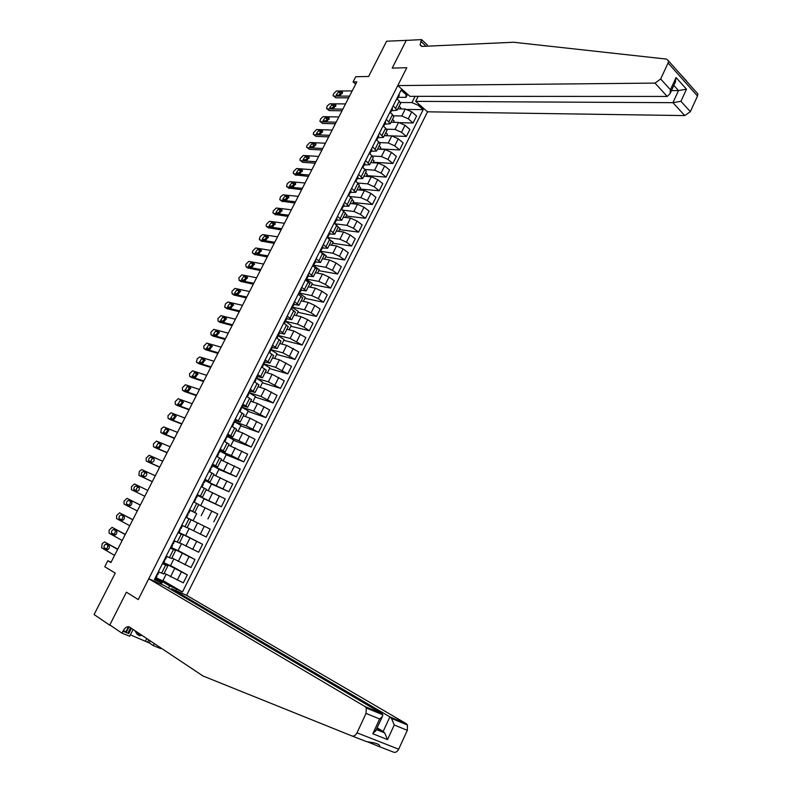 <?xml version="1.0" encoding="UTF-8"?>
<svg xmlns="http://www.w3.org/2000/svg" width="792" height="792" viewBox="0 0 792 792"><rect width="100%" height="100%" fill="white"/><g stroke="black" fill="none" stroke-linecap="round" stroke-linejoin="round"><path stroke-width="1.19" d="M171.112 589.565L171.537 588.723L186.605 595.337L427.512 111.82L684.763 115.582L672.933 102.673L678.506 90.565L673.863 85.417M406.593 40.372L386.605 41.204L368.607 76.478L355.727 76.725L353.074 81.913L355.657 84.13M133.115 629.452L129.7 636.233L121.948 633.154L109.821 624.908L126.413 592.188L109.692 625.165L110.9 625.65M123.265 630.59L125.987 631.679M109.692 625.165L94.099 614.552L115.236 573.111L104.762 566.735L107.831 560.726L110.9 562.558L356.816 81.863L353.074 81.913M406.375 40.174L392.218 68.092L406.791 67.716L138.244 599.574L148.757 578.734L365.062 706.583L382.001 713.602L381.655 714.344M168.538 588.05L169.617 585.892L182.497 591.941L423.205 109.642L407.553 109.444M176.398 589.268L175.745 590.565M159.994 583.664L160.657 582.348L162.063 582.566L154.984 578.417M407.563 94.218L405.999 97.347L406.019 94.496L401.089 90.149L154.39 579.596L160.657 582.348M406.019 94.496L406.583 93.357M418.968 104.287L418.404 105.415L423.205 109.642M126.413 592.188L138.244 599.574L126.413 592.188M111.098 562.152L107.831 560.726M162.063 582.566L161.241 584.209M405.999 97.347L398.297 97.337M393.198 105.791L397.129 110.197L391.545 110.741M386.338 119.404L390.308 123.74L384.754 124.205M379.457 133.066L383.467 137.353L377.942 137.729M372.537 146.787L376.586 151.015L371.102 151.302M365.587 160.568L369.686 164.736L364.231 164.934M358.618 174.408L362.756 178.517L357.331 178.626M351.608 188.308L355.786 192.357L350.411 192.377M344.579 202.267L348.797 206.257L343.451 206.177M337.511 216.285L341.778 220.216L336.461 220.047M330.413 230.363L334.719 234.234L329.442 233.977M323.284 244.5L327.64 248.302L322.403 247.955M316.127 258.707L320.532 262.449L315.325 262.003M308.939 272.963L313.385 276.646L308.217 276.101M301.722 287.288L306.207 290.902L301.079 290.268M294.466 301.673L299.01 305.227L293.911 304.494M287.189 316.127L291.773 319.612L286.714 318.78M279.873 330.63L284.506 334.056L279.477 333.125M272.527 345.213L277.2 348.559L272.22 347.54M265.152 359.845L269.874 363.132L264.924 362.003M257.737 374.547L262.508 377.774L257.598 376.547M250.292 389.317L255.113 392.476L250.242 391.139M242.817 404.148L247.688 407.237L242.857 405.801M235.303 419.047L240.224 422.067L235.432 420.522M227.759 434.016L232.729 436.966L227.69 435.204M220.186 449.044L225.205 451.925L219.77 449.886M212.573 464.142L217.642 466.953L212.256 464.785M204.93 479.308L210.048 482.041L204.702 479.764M197.257 494.545L202.425 497.208L197.129 494.802M189.545 509.85L194.763 512.434L189.506 509.909M185.823 517.216L191.07 519.77L185.843 517.186M178.061 532.62L183.358 535.095L178.18 532.392M170.26 548.094L175.616 550.499L170.478 547.658M162.429 563.637L167.835 565.963L162.746 563.003M156.093 577.982L169.617 585.892M164.191 573.19L183.318 582.872L187.318 574.873L170.567 565.498M163.766 562.756L187.318 574.873M171.874 557.924L191.001 567.508L194.971 559.548L178.111 550.489M170.646 547.331L194.971 559.548M179.527 542.718L198.634 552.222L202.594 544.292L185.625 535.55M189.13 528.581L185.585 535.63L178.299 532.155L202.594 544.292M187.14 527.581L206.247 536.996L210.187 529.106L185.863 517.156L210.187 529.106M189.476 509.969L196.683 513.562M198.653 504.692L217.741 513.978L213.82 521.839M200.663 505.642L204.158 498.693L196.99 495.069L221.354 506.741L204.108 498.782M206.187 489.723L225.265 498.92L221.354 506.741M205.197 480.536L228.868 491.713L211.513 484.06M213.682 474.814L232.759 483.932L228.868 491.713M212.652 465.745L236.343 476.754L218.879 469.408M221.156 459.974L240.214 469.003L236.343 476.754M220.077 451.014L231.373 455.539L243.778 461.865L226.215 454.816M228.581 445.203L247.639 454.143L243.778 461.865M227.462 436.352L238.828 440.669L251.193 447.034L233.511 440.283M235.986 430.492L242.698 432.967L255.024 439.352L251.193 447.034M234.818 421.75L246.262 425.878L258.568 432.274L240.788 425.819M243.352 415.84L250.104 418.206L262.39 424.621L258.568 432.274M242.144 407.207L253.648 411.147L265.904 417.572L248.035 411.414M250.698 401.257L257.489 403.514L269.716 409.949L265.904 417.572M249.44 392.733L261.013 396.475L273.22 402.94L255.242 397.069M258.004 386.734L264.825 388.872L277.012 395.347L273.22 402.94M256.707 378.319L268.339 381.873L280.507 388.367L262.419 382.793M265.27 372.27L272.141 374.309L284.278 380.813L280.507 388.367M263.934 363.964L275.646 367.33L287.753 373.854L269.567 368.567M272.517 357.875L279.428 359.796L291.505 366.33L287.753 373.854M271.092 349.658L282.912 352.856L294.97 359.41L276.695 354.4M279.734 343.54L286.674 345.352L298.713 351.915L294.97 359.41M278.21 335.422L290.139 338.441L302.158 345.025L283.783 340.303M286.912 329.264L293.891 330.967L305.88 337.57L302.158 345.025M289.07 329.789L291.248 325.443L285.298 321.275L297.346 324.086L303.93 327.155L309.316 330.7L290.842 326.264M294.06 315.048L301.079 316.651L307.662 319.711L313.018 323.275L309.316 330.7M292.387 307.128L304.524 309.791L311.098 312.85L316.444 316.434L297.871 312.276M301.188 300.891L308.237 302.386L314.81 305.435L320.136 309.048L316.444 316.434M299.643 293.119L311.662 295.565L318.236 298.604L323.532 302.237L304.87 298.346M308.276 286.803L315.365 288.189L321.928 291.218L327.215 294.872L323.532 302.237M306.692 279.121L318.78 281.398L325.334 284.417L330.601 288.09L311.84 284.486M315.335 272.765L322.463 274.052L329.017 277.061L334.264 280.764L330.601 288.09M313.711 265.191L325.858 267.29L332.402 270.29L337.63 274.012L318.79 270.676M322.364 258.796L329.531 259.974L336.075 262.974L341.283 266.716L337.63 274.012M320.701 251.321L332.907 253.232L339.451 256.232L344.639 259.994L325.7 256.925M329.363 244.876L336.56 245.956L343.094 248.935L348.272 252.727L344.639 259.994M327.67 237.501L339.926 239.243L346.46 242.223L351.618 246.035L332.581 243.233M336.333 231.026L343.57 231.997L350.094 234.967L355.232 238.798L351.618 246.035M335.155 223.819L346.926 225.314L353.44 228.274L358.558 232.125L339.441 229.591M343.282 217.226L350.549 218.097L357.063 221.047L362.162 224.918L358.558 232.125M342.768 210.187L353.885 211.444L360.4 214.394L365.478 218.285L346.262 216.008M350.193 203.485L357.489 204.257L364.003 207.197L369.062 211.108L365.478 218.285M350.292 196.594L360.815 197.634L367.32 200.564L372.369 204.504L353.064 202.485M357.073 189.803L364.409 190.476L370.903 193.397L375.933 197.356L372.369 204.504M357.746 183.031L367.726 183.883L374.21 186.793L379.219 190.773L359.835 189.011M363.934 176.18L371.3 176.755L377.784 179.655L382.774 183.655L379.219 190.773M365.112 169.508L374.596 170.181L381.081 173.082L386.05 177.101L366.577 175.596M370.755 162.607L378.16 163.083L384.635 165.974L389.595 170.013L386.05 177.101M372.379 156.024L381.437 156.539L387.912 159.43L392.852 163.489L373.299 162.241M377.556 149.094L384.991 149.47L391.456 152.351L396.376 156.43L392.852 163.489M379.556 142.57L388.258 142.966L394.723 145.837L399.623 149.935L379.982 148.936M384.328 135.64L391.793 135.917L398.247 138.788L403.138 142.906L399.623 149.935M386.635 129.175L395.05 129.433L401.504 132.294L406.375 136.432L386.644 135.689M391.06 122.235L398.564 122.423L405.019 125.275L409.87 129.433L406.375 136.432M393.644 115.81L401.811 115.969L408.256 118.81L413.087 122.988L400.019 122.661M397.782 108.89L405.306 108.989L411.751 111.82L416.572 116.018L413.087 122.988M400.564 102.505L411.949 102.574L415.077 96.327M158.341 571.745L163.786 573.992M182.497 591.941L162.994 580.566M166.142 574.309L162.855 580.843L156.143 577.883M166.191 556.162L171.567 558.528L175.616 550.499M173.834 559.003L170.468 565.706L163.795 562.686M181.497 543.758L178.042 550.628L171.428 547.559M174.012 540.659L179.339 543.074M181.794 525.215L187.06 527.729L191.07 519.77M193.1 520.681L196.693 513.533L189.476 509.979M193.555 501.88L198.752 504.504L194.763 512.434M208.207 490.634L211.583 483.912L205.168 480.586M201.247 486.615L206.385 489.327M215.721 475.695L218.988 469.191L212.612 465.815M208.91 471.418L213.998 474.19L210.048 482.041M223.195 460.815L226.354 454.539L220.028 451.113M216.543 456.281L221.562 459.162M230.64 446.005L233.69 439.946L227.403 436.471M224.136 441.223L229.096 444.183M238.055 431.254L240.986 425.423L234.749 421.888M231.69 426.225L236.6 429.264M245.441 416.572L248.262 410.959L242.065 407.375M239.214 411.296L244.075 414.414M252.787 401.95L255.499 396.554L249.351 392.911M246.708 396.426L251.51 399.623M260.103 387.397L262.716 382.209L256.014 377.962M254.163 381.635L258.915 384.902M267.389 372.903L269.894 367.924L263.786 364.162M261.598 366.894L266.29 370.25M274.646 358.469L277.042 353.707L270.933 349.866M268.993 352.232L273.636 355.657M281.873 344.094L284.16 339.55L278.061 335.63M276.349 337.62L280.942 341.124M283.685 323.077L288.229 326.66M296.228 315.543L298.307 311.404L292.406 307.464M290.981 308.603L295.475 312.256M303.356 301.356L305.336 297.426L299.475 293.436M298.247 294.188L302.683 297.911M310.464 287.229L312.335 283.496L306.524 279.467M305.474 279.833L309.87 283.625M317.533 273.161L319.305 269.636L313.533 265.558M312.682 265.538L317.028 269.409M324.572 259.162L326.255 255.826L320.512 251.698M319.859 251.311L324.146 255.252M331.591 245.213L333.165 242.075L331.274 240.699M326.997 237.145L331.244 241.154M338.57 231.323L340.045 228.383L338.313 227.096M334.105 223.037L338.303 227.116M345.52 217.493L346.896 214.751L345.183 213.444M341.184 208.989L345.332 213.137M352.44 203.722L353.727 201.168L352.014 199.851M348.233 195L352.341 199.218M359.34 190.011L360.528 187.645L358.825 186.318M355.262 181.071L357.944 183.19L359.311 185.358M366.201 176.349L367.3 174.181L365.607 172.834M362.251 167.211L364.914 169.34L366.25 171.557M373.042 162.756L374.042 160.766L372.369 159.41M369.211 153.4L371.854 155.559L373.161 157.816M379.843 149.213L380.754 147.411L379.091 146.045M376.141 139.649L378.764 141.827L380.051 144.134M386.625 135.729L387.437 134.115L385.793 132.729M383.041 125.958L385.654 128.155L386.902 130.502M393.377 122.295L394.099 120.869L392.456 119.463M389.912 112.316L392.505 114.543L393.733 116.939M418.404 105.415L411.949 102.574M400.099 108.92L400.732 107.672L399.099 106.257M396.752 98.743L399.326 100.99L400.534 103.425M127.314 626.799L128.264 627.175M155.014 578.348L155.796 578.586L156.994 576.229L156.499 575.408M114.563 555.4L101.594 547.777L102.208 543.579L104.603 541.926L117.612 549.44M158.153 572.121L158.935 572.012M117.741 549.183L104.603 541.926M104.267 547.975L104.049 547.757C103.851 545.678 104.574 544.5 106.197 544.223L109.296 546.104C109.484 548.193 108.771 549.381 107.138 549.658L104.267 547.975L106.781 549.094L108.098 545.322M156.212 575.972L156.974 576.239L155.796 578.586M158.925 572.378L157.747 574.735L157.004 574.507M107.771 549.678L106.781 549.094M367.834 741.965L379.695 746.767C380.348 744.767 377.319 743.262 370.616 742.272L366.448 741.599L351.915 735.936L203 675.992L129.462 627.026C127.255 626.076 125.077 627.472 122.918 631.224L121.948 633.154M148.757 578.734L164.271 585.536L382.001 713.602L382.863 714.839L366.28 707.979L365.062 706.583M186.605 595.337L406.227 723.65L407.474 725.027L407.316 730.333L394.258 724.977L387.536 739.599L372.814 733.748L379.635 718.978L366.033 713.394L357.014 732.818L398.683 749.212C397.327 751.756 395.653 752.756 393.654 752.212L379.695 746.767M407.316 730.333L398.683 749.212M150.213 640.847L149.193 642.886L147.54 642.223L148.728 639.857M130.393 634.847L147.54 642.223M161.024 648.044L160.746 648.589L153.292 645.628L154.311 643.569M149.193 642.886L153.292 645.628M171.537 588.723L389.892 716.879L406.227 723.65M131.413 628.323L128.769 633.57L122.918 631.224M351.915 735.936C353.905 736.481 355.608 735.431 357.014 732.818M366.033 713.394L366.28 707.979M126.156 632.521L129.037 626.809M130.581 627.769L127.849 633.194M145.56 640.896L146.738 638.53M128.512 626.68L125.661 632.323M377.131 727.818L383.17 731.471L389.892 716.879L391.486 718.413L394.258 724.977M387.536 739.599L384.694 732.937L383.17 731.471L376.655 728.848M372.814 733.748L376.022 730.224M379.635 718.978L382.328 716.562L382.863 714.839M677.229 70.726L686.595 80.972M418.176 96.327L415.651 101.356L672.933 102.673L680.932 101.317L690.347 111.662L697.495 96.03L668.092 63.014L668.507 60.905L666.616 59.103L513.632 42.253L422.205 46.401L420.057 44.926L421.591 39.6L406.266 40.392L392.218 68.092L406.791 67.716L397.772 85.576L409.949 96.327L667.22 96.446L654.994 83.101L660.667 79.002L668.092 63.014M415.651 101.356L427.512 111.82M421.591 39.6L427.383 45.005L426.779 46.193M397.772 85.576L654.994 83.101M696.307 92.179L697.881 93.951L697.495 96.03M690.347 111.662L684.763 115.582M424.72 46.282L425.155 45.292L420.77 41.214M671.467 90.595L678.506 90.565L686.496 89.209L680.932 101.317M660.667 79.002L670.428 89.753L670.032 93.704L667.22 96.446M670.428 89.753L676.071 77.547L675.051 82.843M162.845 562.805L163.617 563.072L164.785 560.726L164.251 560.023M122.176 540.52L109.108 533.164L109.108 530.165L112.098 527.333L125.205 534.58M165.974 556.608L166.736 556.885L166.171 556.222M125.304 534.402L112.098 527.333M111.791 533.323L111.563 533.095C111.385 531.036 112.098 529.868 113.721 529.581L116.85 531.422C117.028 533.481 116.305 534.659 114.682 534.937L111.791 533.323L114.296 534.461L115.691 530.68M164.043 560.439L164.805 560.716L163.617 563.072M165.538 559.241L166.716 556.895L165.548 559.231L164.835 558.984M115.226 534.986L114.296 534.461M129.749 525.7L116.582 518.611L116.582 515.642L119.572 512.8L132.779 519.79M173.755 541.164L174.507 541.471L173.884 540.916M132.838 519.681L119.572 512.8M171.834 544.985L172.567 545.292L171.973 544.708M119.295 518.73L119.047 518.493C118.879 516.453 119.592 515.295 121.206 514.998L124.374 516.79C124.542 518.839 123.819 519.997 122.206 520.285L119.295 518.73L121.77 519.889L123.275 516.097M171.389 547.628L172.577 545.282L171.399 547.628M173.309 543.807L174.488 541.471L173.329 543.807L172.626 543.53M122.631 520.354L121.77 519.889M178.408 531.927L179.15 532.254L180.309 529.917L179.655 529.452M137.303 510.949L124.037 504.118L124.017 501.178L127.007 498.336L140.313 505.068M181.507 525.789L182.239 526.116L181.556 525.68M140.333 505.019L127.007 498.336M126.76 504.197L126.502 503.95C126.334 501.94 127.057 500.782 128.66 500.485L131.858 502.227C132.026 504.247 131.294 505.405 129.69 505.702L126.76 504.197L129.215 505.375L130.868 501.603M179.635 529.61L180.328 529.917L179.15 532.254M182.239 526.116L181.071 528.452L180.378 528.135M129.987 505.771L129.215 505.375M186.14 516.592L186.863 516.938L188.021 514.612L186.863 516.938M144.817 496.257L131.452 489.684L131.422 486.783L134.412 483.922L147.807 490.406M189.219 510.474L189.941 510.84L188.773 513.157L188.1 512.82M134.185 489.723L133.917 489.466C133.769 487.486 134.492 486.337 136.085 486.031L139.323 487.733C139.471 489.723 138.749 490.872 137.145 491.179L136.363 490.664C136.214 488.684 136.927 487.535 138.531 487.228L139.154 487.535M188.041 512.82L188.773 513.157M187.357 514.285L188.021 514.612M137.194 491.198L136.63 490.921M141.907 635.313L139.6 635.827L136.966 634.065L134.967 630.689M139.6 635.827L137.6 632.442M193.832 501.326L194.545 501.702L193.773 501.455M152.302 481.635L138.847 475.309L139.382 471.299L141.788 469.577L155.281 475.804M138.847 475.309L152.262 481.694M196.901 495.238L197.604 495.624L196.446 497.93L195.782 497.574M141.59 475.319L141.313 475.052C141.164 473.081 141.887 471.953 143.481 471.636L146.748 473.289C146.886 475.269 146.164 476.408 144.56 476.705L141.59 475.319M195.664 497.713L196.446 497.93M195.05 499.029L195.703 499.396L194.545 501.702L195.703 499.386M143.797 476.348L143.738 476.259C143.59 474.299 144.312 473.171 145.906 472.854L146.708 473.23M201.495 486.13L202.188 486.526L201.366 486.387M159.746 467.072L146.203 460.993L146.134 458.162L149.134 455.291L162.716 461.261M148.55 462.201L159.687 467.201M204.554 480.061L205.237 480.477L204.079 482.773L203.395 482.368M148.955 460.964L148.668 460.687C148.54 458.746 149.262 457.618 150.836 457.301L154.143 458.915C154.272 460.865 153.539 461.993 151.955 462.3L148.955 460.964M203.237 482.665L204.079 482.773L205.237 480.467M202.702 483.843L203.346 484.229L202.188 486.526L203.346 484.219M151.074 461.914C150.955 459.974 151.678 458.845 153.252 458.548L150.836 457.301M209.128 470.993L209.801 471.428L208.92 471.398M167.161 452.569L153.529 446.747L153.45 443.946L156.45 441.065L170.122 446.787M155.826 447.945L167.072 452.757M212.167 464.963L212.84 465.399L211.682 467.686L211.009 467.26M156.301 446.678L158.172 443.035L161.499 444.589L159.311 447.965L156.301 446.678M210.791 467.686L211.682 467.686L212.83 465.379M210.325 468.725L210.959 469.131L209.801 471.418M158.35 447.549L160.568 444.292L158.172 443.035M216.721 455.935L217.117 456.598M174.557 438.134L160.816 432.551L161.311 428.66L163.726 426.898L177.497 432.373M163.073 433.759L174.418 438.382M219.75 449.925L220.404 450.391L219.255 452.658L218.592 452.212M163.607 432.452L165.469 428.818L168.835 430.333L166.647 433.679L163.607 432.452M218.305 452.776L219.255 452.668M217.909 453.668L218.533 454.103L217.384 456.38M165.607 433.264L167.855 430.096L168.904 430.521M224.275 440.936L224.76 441.57M181.912 423.76L168.082 418.423L167.983 415.681L170.983 412.79L184.843 418.018M170.29 419.621L181.744 424.076M227.294 434.957L227.938 435.422L226.799 437.699L226.185 437.253M170.884 418.285L172.745 414.662L176.141 416.137L173.943 419.453L170.884 418.285M225.789 437.936L226.789 437.709L227.938 435.422M225.463 438.689L226.066 439.144L224.928 441.401L226.066 439.115M172.834 419.037L175.101 415.958L176.22 416.384M231.809 425.997L232.353 426.601M189.229 409.434L175.319 404.346L175.21 401.643L178.2 398.732L192.149 403.732M177.467 405.544L189.04 409.82M234.808 420.047L235.432 420.562L234.293 422.809L233.66 422.314M178.131 404.177L179.982 400.574L183.407 401.999L181.21 405.296L178.131 404.177M233.234 423.156L234.293 422.819M232.987 423.76L233.581 424.215L232.442 426.502L233.581 424.215M180.051 404.87L182.328 401.881L183.506 402.306M239.293 411.137L239.897 411.682M196.525 395.178L182.526 390.337L182.398 387.664L185.397 384.744L199.435 389.496M184.625 391.535L196.297 395.624M242.283 405.207L242.897 405.752L241.768 407.979L241.144 407.464M185.348 390.119L187.189 386.536L190.644 387.912L188.446 391.189L185.348 390.119M240.659 408.434L241.758 407.999L242.897 405.712M240.471 408.91L241.055 409.385L239.917 411.652L241.055 409.385M187.229 390.773L189.526 387.872L190.743 388.288M246.757 396.337L247.342 396.802M203.791 380.982L189.694 376.378L189.555 373.735L192.555 370.814L206.682 375.329M191.763 377.576L203.534 381.497M249.727 390.426L250.331 391L249.213 393.218M192.535 376.131L194.367 372.557L197.851 373.893L195.654 377.15L192.535 376.131M248.044 393.782L249.203 393.238L248.599 392.683M247.926 394.119L248.5 394.614L247.391 396.832L248.5 394.614M194.386 376.735L196.683 373.913L197.96 374.319M211.019 366.854L196.842 362.479L196.386 362.073L197.257 358.756L199.693 356.935L213.909 361.211M198.861 363.667L210.731 367.419M257.143 375.725L257.737 376.269L256.618 378.526L255.39 379.2M199.693 362.201L201.514 358.637L205.039 359.924L202.821 363.162L199.693 362.201M255.351 379.388L255.905 379.913L254.846 382.041L255.905 379.913M201.524 362.756L203.821 360.004L205.138 360.409M218.226 352.777L203.96 348.638L203.791 346.055L206.791 343.114L221.097 347.163M205.93 349.826L217.899 353.4M264.528 361.073L265.092 361.697L263.983 363.894L263.399 363.31M206.821 348.322L208.642 344.777L212.187 346.015L209.969 349.232L206.821 348.322M262.716 364.667L263.469 364.577L265.112 361.647M262.746 364.726L263.281 365.27L262.271 367.31L263.281 365.27M208.633 348.846L210.919 346.163L212.286 346.55M225.393 338.758L211.048 334.858L210.87 332.303L213.87 329.353L228.254 333.165M212.969 336.036L225.037 339.451M271.884 346.49L272.448 347.084L271.329 349.322L270.755 348.718M213.919 334.501L213.523 334.165L215.731 330.977L219.305 332.165L217.087 335.363L213.919 334.501M270.22 350.222L271.319 349.341M270.102 350.133L270.626 350.688L269.656 352.648M215.711 334.986L217.998 332.383L219.394 332.749M232.531 324.799L218.097 321.126L217.909 318.602L220.918 315.652L235.382 319.226M219.988 322.304L232.155 325.552M279.2 331.977L279.734 332.64L278.635 334.818L278.081 334.194M220.988 320.74L220.582 320.394L222.79 317.226L226.393 318.374L224.176 321.552L220.988 320.74M277.675 335.808L278.626 334.838M277.428 335.6L277.942 336.174L277.012 338.045L277.942 336.174M222.76 321.186L225.047 318.651L226.472 319.008M239.649 310.9L225.126 307.454L224.621 307.019L225.482 303.871L227.928 302L242.481 305.346M226.967 308.632L239.233 311.711M286.486 317.523L287.011 318.206L285.912 320.374L285.368 319.73M228.027 307.039L227.621 306.682L229.819 303.534L233.452 304.643L231.234 307.791L228.027 307.039M285.298 321.275L287.031 318.146M284.714 321.126L285.229 321.73L284.338 323.512M229.779 307.454L232.066 304.979L233.531 305.316M246.728 297.05L232.125 293.842L231.907 291.377L234.917 288.407L249.549 291.535M233.927 295.01L246.282 297.921M293.743 303.128L294.268 303.781L293.159 305.989L292.624 305.326M235.036 293.387L234.62 293.03L236.828 289.902L240.481 290.961L238.263 294.099L235.036 293.387M292.357 307.088L293.149 306.019M291.981 306.722L292.476 307.336L291.634 309.038M236.778 293.773L239.045 291.357L240.55 291.684M253.787 283.269L239.095 280.279L238.867 277.843L241.877 274.873L256.598 277.764M240.857 281.447L253.301 284.199M300.96 288.793L301.455 289.535L300.376 291.674L299.851 290.991M242.015 279.794L241.59 279.437L243.797 276.329L247.49 277.339L245.263 280.447L242.015 279.794M299.614 292.793L301.485 289.466M299.208 292.377L299.693 293.01L298.891 294.624L299.693 293.01M243.748 280.15L246.005 277.794L247.54 278.101M260.806 269.537L246.035 266.775L245.797 264.37L248.807 261.39L263.607 264.063M247.767 267.943L260.301 270.527M308.157 274.527L308.662 275.22L307.563 277.418M248.975 266.26L248.53 265.894L250.747 262.805L254.46 263.766L252.232 266.864L248.975 266.26M306.821 278.546L307.573 277.378L307.098 276.725M306.415 278.091L306.88 278.744L306.118 280.279L306.88 278.744M250.698 266.577L252.945 264.29L254.489 264.577M267.795 255.865L252.955 253.331L252.4 252.876L252.697 250.955L255.707 247.965L270.587 250.411M254.638 254.489L267.26 256.915M315.315 260.32L315.79 261.103L314.721 263.221L314.216 262.498M255.895 252.777L255.45 252.41L257.667 249.332L261.41 250.252L259.182 253.331L255.895 252.777M313.988 264.35L314.701 263.251M313.582 263.865L314.038 264.538L313.325 265.993M257.608 253.074L259.845 250.836L261.419 251.104M274.765 242.253L259.835 239.936L259.271 239.471L260.123 236.521L262.588 234.59L277.547 236.818M261.489 241.085L274.2 243.352M322.443 246.173L322.928 246.906L321.839 249.084M262.796 239.352L262.34 238.976L264.548 235.927L268.32 236.798L266.092 239.857L262.796 239.352M321.126 250.203L321.849 249.044L321.354 248.341M320.72 249.708L321.166 250.401L320.493 251.767M264.498 239.62L266.716 237.442L268.32 237.689M281.704 228.69L266.696 226.591L266.122 226.136L266.419 224.275L269.428 221.275L284.467 223.285M268.31 227.74L281.111 229.858M329.551 232.086L330.017 232.838L328.928 235.016L328.452 234.244M269.656 225.977L269.191 225.601L271.418 222.562L275.21 223.394L272.973 226.443L269.656 225.977M328.235 236.125L328.918 235.046M327.829 235.61L328.264 236.313L327.631 237.6L328.264 236.313M271.359 226.215L273.567 224.106L275.19 224.324M288.605 215.186L273.527 213.305L272.933 212.84L273.24 211.019L276.25 208.009L291.367 209.801M275.101 214.454L287.991 216.404M336.62 218.057L337.075 218.83L335.996 220.998M276.497 212.662L276.032 212.286L278.249 209.266L282.071 210.048L279.833 213.078L276.497 212.662M335.303 222.106L336.006 220.948L335.531 220.216M334.907 221.562L334.729 223.502L335.333 222.295M278.2 212.87L280.388 210.811L282.031 211.019M295.485 201.742L280.328 200.079L279.725 199.604L280.566 196.762L283.041 194.802L298.238 196.376M281.873 201.208L294.842 203.019M343.659 204.089L344.104 204.88L343.025 207.049M283.318 199.396L282.833 199.02L285.051 196.01L288.407 196.367L288.902 196.753L286.664 199.762L282.833 199.02M342.342 208.148L343.035 206.999L342.57 206.237M341.946 207.583L341.807 209.464M285.011 199.584L287.179 197.584L288.842 197.762M302.336 188.347L287.1 186.902L286.496 186.427L287.328 183.615L289.803 181.645L305.068 183.011M288.615 188.031L301.663 189.684M350.668 190.189L351.103 190.991L350.024 193.149M290.1 186.189L289.605 185.803L291.832 182.813L295.208 183.12L295.703 183.506L293.466 186.506L289.605 185.803M349.351 194.248L350.044 193.1L349.589 192.327M348.965 193.664L348.856 195.475M291.793 186.348L293.941 184.397L295.624 184.556M309.167 175.012L293.852 173.775L293.228 173.3L293.525 171.567L296.535 168.538L311.89 169.696M295.327 174.893L308.454 176.398M357.647 176.339L358.073 177.16L357.004 179.309M296.852 173.032L296.357 172.646L298.584 169.676L302.485 170.32L300.247 173.3L296.357 172.646M356.341 180.408L357.014 179.259L356.568 178.467M355.954 179.804L355.865 181.556L356.351 180.586M298.554 173.171L300.673 171.27L302.376 171.409M315.958 161.726L300.564 160.697L299.94 160.222L300.237 158.519L303.247 155.489L318.671 156.43M302.653 162.31L300.564 160.697L302.653 162.31L315.226 163.172M364.597 162.548L365.013 163.39L363.944 165.538M303.583 159.925L303.079 159.548L305.306 156.578L308.712 156.796L309.227 157.182L306.989 160.152L303.079 159.548M363.29 166.617L363.964 165.478L363.528 164.677M362.914 166.003L362.855 167.696L363.29 166.805M305.286 160.043L307.385 158.202L309.098 158.311M322.73 148.5L307.256 147.678L306.623 147.203L306.92 145.53L309.929 142.491L325.423 143.223M309.335 149.302L307.256 147.678L309.335 149.302L321.968 149.995M371.517 148.817L371.923 149.678L370.854 151.816M310.286 146.876L309.771 146.49L311.998 143.54L315.424 143.708L315.949 144.104L313.711 147.055L309.771 146.49M370.21 152.896L370.874 151.757L370.448 150.935M369.834 152.252L369.815 153.886L370.21 153.074M311.989 146.965L314.068 145.174L315.8 145.263M329.472 135.323L313.929 134.709L313.276 134.234L313.573 132.591L316.582 129.541L332.155 130.076M313.87 134.709L315.978 136.353L328.68 136.877M378.408 135.145L378.804 136.026L377.744 138.155M316.968 133.878L316.444 133.492L318.671 130.561L322.641 131.076L320.404 134.016L316.968 133.878M377.101 139.224L377.754 138.095L377.348 137.254M376.735 138.57L376.735 140.144L377.101 139.402M318.671 133.947L320.73 132.205L322.463 132.274M336.184 122.206L320.562 121.8L319.909 121.315L320.73 118.671L323.215 116.642L338.857 116.969M320.493 121.79L322.611 123.453L335.363 123.799M385.268 121.532L385.654 122.423L384.595 124.552M323.621 120.928L323.087 120.542L325.314 117.622L329.314 118.097L327.066 121.018L323.621 120.928M383.962 125.621L384.615 124.492L384.209 123.631M383.605 124.938L383.635 126.453L383.962 125.789M325.324 120.978L327.353 119.285L329.106 119.335M342.867 109.138L327.175 108.93L326.512 108.454L327.334 105.831L329.818 103.801L345.53 103.92M327.086 108.92L329.205 110.603L342.025 110.791M392.109 107.969L392.476 108.89L391.426 110.999M330.244 108.039L329.7 107.653L331.927 104.742L335.957 105.168L333.709 108.078L330.244 108.039M390.803 112.058L391.446 110.939L391.05 110.068M390.446 111.365L390.793 112.236M331.957 108.059L333.957 106.425L335.719 106.445M349.529 96.119L333.769 96.119L333.085 95.644L333.382 94.07L336.392 91.001L352.183 90.931M333.65 96.109L335.778 97.802L348.658 97.822M398.911 94.466L399.277 95.406L398.218 97.515M336.838 95.198L336.293 94.812L338.521 91.912L342.57 92.288L340.322 95.189L336.838 95.198M397.604 98.564L397.861 96.555M397.257 97.852L397.594 98.743M338.56 95.189L340.53 93.605L342.302 93.605M174.527 568.795L170.498 576.814M182.229 553.44L178.23 561.419M189.912 538.144L185.922 546.084M197.555 522.918L193.585 530.828M205.158 507.761L201.208 515.642M212.731 492.673L208.801 500.514M220.275 477.645L216.355 485.456M227.779 462.686L223.879 470.458M235.254 447.797L231.373 455.539M242.698 432.967L238.828 440.669M250.104 418.206L246.262 425.878M257.489 403.514L253.648 411.147M264.825 388.872L261.013 396.475M272.141 374.309L268.339 381.873M279.428 359.796L275.646 367.33M286.674 345.352L282.912 352.856M293.891 330.967L290.139 338.441M301.079 316.651L297.346 324.086M308.237 302.386L304.524 309.791M315.365 288.189L311.662 295.565M322.463 274.052L318.78 281.398M329.531 259.974L325.858 267.29M336.56 245.956L332.907 253.232M343.57 231.997L339.926 239.243M350.549 218.097L346.926 225.314M357.489 204.257L353.885 211.444M364.409 190.476L360.815 197.634M371.3 176.755L367.726 183.883M378.16 163.083L374.596 170.181M384.991 149.47L381.437 156.539M391.793 135.917L388.258 142.966M398.564 122.423L395.05 129.433M405.306 108.989L401.811 115.969M181.269 572.141L177.25 580.17M165.667 565.092L161.588 573.19M173.478 549.579L169.419 557.637M188.971 556.766L184.972 564.755M181.249 534.135L177.21 542.154M196.634 541.451L192.654 549.41M188.991 518.76L184.972 526.749M204.267 526.215L200.307 534.135M196.703 503.455L192.694 511.404M211.87 511.038L207.92 518.918M204.376 488.209L200.386 496.129M219.434 495.931L215.503 503.781M212.008 473.042L208.048 480.922M226.958 480.892L223.047 488.704M219.612 457.934L215.662 465.785M234.462 465.914L230.561 473.695M227.185 442.906L223.255 450.717M241.926 451.004L238.045 458.746M234.719 427.928L230.809 435.709M249.351 436.164L245.49 443.876M242.223 413.028L238.333 420.77M256.757 421.384L252.915 429.056M249.698 398.188L245.817 405.9M264.122 406.662L260.301 414.315M257.133 383.417L253.272 391.09M271.458 392.02L267.647 399.623M264.538 368.706L260.697 376.349M278.764 377.428L274.973 385.011M271.913 354.064L268.082 361.667M286.031 362.904L282.259 370.448M279.259 339.481L275.438 347.054M293.278 348.44L289.516 355.954M286.565 324.958L282.764 332.501M300.485 334.046L296.743 341.52M293.842 310.504L290.06 318.018M307.662 319.711L303.93 327.155M301.089 296.119L297.327 303.593M314.81 305.435L311.098 312.85M308.306 281.784L304.554 289.228M321.928 291.218L318.236 298.604M315.483 267.518L311.751 274.933M329.017 277.061L325.334 284.417M322.641 253.311L318.919 260.697M336.075 262.974L332.402 270.29M329.759 239.164L326.057 246.52M343.094 248.935L339.451 256.232M336.848 225.086L333.165 232.403M350.094 234.967L346.46 242.223M343.916 211.058L340.243 218.345M357.063 221.047L353.44 228.274M350.945 197.099L347.292 204.346M364.003 207.197L360.4 214.394M357.944 183.19L354.311 190.417M370.903 193.397L367.32 200.564M364.914 169.34L361.291 176.537M377.784 179.655L374.21 186.793M371.854 155.559L368.25 162.716M384.635 165.974L381.081 173.082M378.764 141.827L375.18 148.955M391.456 152.351L387.912 159.43M385.654 128.155L382.071 135.254M398.247 138.788L394.723 145.837M392.505 114.543L388.941 121.612M405.019 125.275L401.504 132.294M399.326 100.99L395.782 108.029M411.751 111.82L408.256 118.81M676.071 77.547L686.496 89.209M136.085 486.031L138.531 487.228M143.481 471.636L145.906 472.854M148.609 462.231L146.203 460.993M155.925 447.995L153.529 446.747M163.201 433.828L160.816 432.551M165.469 428.818L167.855 430.096M170.448 419.71L168.082 418.423M172.745 414.662L175.101 415.958M177.665 405.652L175.319 404.346M179.982 400.574L182.328 401.881M184.853 391.654L182.526 390.337M187.189 386.536L189.526 387.872M192.01 377.725L189.694 376.378M194.367 372.557L196.683 373.913M199.148 363.835L196.842 362.479M201.514 358.637L203.821 360.004M206.247 350.014L203.96 348.638M208.642 344.777L210.919 346.163M213.315 336.253L211.048 334.858M215.731 330.977L217.998 332.383M220.354 322.542L218.097 321.126M222.79 317.226L225.047 318.651M227.373 308.88L225.126 307.454M229.819 303.534L232.066 304.979M234.353 295.287L232.125 293.842M236.828 289.902L239.045 291.357M241.312 281.744L239.095 280.279M243.797 276.329L246.005 277.794M248.233 268.26L246.035 266.775M250.747 262.805L252.945 264.29M255.133 254.826L252.955 253.331M257.667 249.332L259.845 250.836M262.003 241.451L259.835 239.936M264.548 235.927L266.716 237.442M268.844 228.126L266.696 226.591M271.418 222.562L273.567 224.106M275.666 214.85L273.527 213.305M278.249 209.266L280.388 210.811M282.447 201.633L280.328 200.079M285.051 196.01L287.179 197.584M289.209 188.476L287.1 186.902M291.832 182.813L293.941 184.397M295.941 175.369L293.852 173.775M298.584 169.676L300.673 171.27M301.97 169.934L302.485 170.32M305.306 156.578L307.385 158.202M308.712 156.796L309.236 157.202M311.998 143.54L314.068 145.174M315.424 143.708L315.958 144.134M315.978 136.353L313.929 134.709M318.671 130.561L320.73 132.205M322.116 130.68L322.661 131.125M322.611 123.453L320.562 121.8M325.314 117.622L327.353 119.285M328.769 117.701L329.333 118.156M329.205 110.603L327.175 108.93M331.927 104.742L333.957 106.425M335.402 104.772L335.976 105.247M335.778 97.802L333.769 96.119M338.521 91.912L340.53 93.605M342.005 91.902L342.589 92.387M167.835 565.963L163.766 574.032M183.358 535.095L179.339 543.094M206.395 489.317L202.425 497.208M221.582 459.132L217.642 466.953M229.126 444.134L225.205 451.925M236.63 429.205L232.729 436.966M244.104 414.345L240.224 422.067M251.549 399.554L247.688 407.237M258.964 384.823L255.113 392.476M266.34 370.151L262.508 377.774M273.685 355.549L269.874 363.132M281.002 341.015L277.2 348.559M288.288 326.532L284.506 334.056M295.535 312.117L291.773 319.612M302.752 297.772L299.01 305.227M309.949 283.477L306.207 290.902M317.107 269.25L313.385 276.646M324.235 255.083L320.532 262.449M331.323 240.976L327.64 248.302M338.392 226.938L334.719 234.234M345.431 212.949L341.778 220.216M352.44 199.02L348.797 206.257M359.41 185.15L355.786 192.357M366.359 171.339L362.756 178.517M373.279 157.598L369.686 164.736M380.17 143.897L376.586 151.015M387.031 130.264L383.467 137.353M393.852 116.691L390.308 123.74M400.663 103.168L397.129 110.197M157.727 574.744L158.915 572.388M104.049 547.757L106.564 548.876M407.474 725.027L391.486 718.413M376.319 729.571L384.694 732.937M382.328 716.562L375.527 731.293M421.611 46.372L420.057 44.926M668.507 60.905L697.881 93.951M675.665 81.507L670.032 93.704M111.563 533.095L114.058 534.234M119.047 518.493L121.522 519.641M181.051 528.442L182.229 526.116M126.502 503.95L128.957 505.128M188.763 513.147L189.931 510.83M133.917 489.466L136.363 490.664M196.436 497.921L197.604 495.614M141.313 475.052L143.738 476.259M148.668 460.687L150.925 461.845M209.801 471.408L210.949 469.121M155.994 446.391L157.598 447.233M217.374 456.37L218.523 454.083M219.255 452.648L220.404 450.371M163.291 432.155L164.578 432.848M170.557 417.978L171.656 418.582M234.293 422.789L235.432 420.532M177.794 403.861L178.764 404.405M185.001 389.803L185.882 390.308M249.213 393.198L250.331 390.961M192.179 375.804L192.991 376.279M256.618 378.497L257.737 376.269M199.327 361.865L200.089 362.32M206.445 347.985L207.157 348.421M269.646 352.638L270.626 350.688M271.329 349.292L272.448 347.084M213.523 334.165L214.216 334.58M278.645 334.788L279.754 332.59M220.582 320.394L221.245 320.81M284.328 323.502L285.229 321.73M227.621 306.682L228.254 307.088M291.624 309.028L292.476 307.336M293.169 305.959L294.268 303.781M234.62 293.03L235.234 293.436M241.59 279.437L242.184 279.833M307.573 277.378L308.662 275.22M248.53 265.894L249.114 266.29M313.315 265.983L314.038 264.538M314.731 263.182L315.81 261.033M255.45 252.41L256.014 252.796M320.483 251.757L321.166 250.401M321.849 249.044L322.928 246.906M262.34 238.976L262.885 239.362M328.947 234.967L330.017 232.838M269.191 225.601L269.735 225.987M336.006 220.948L337.075 218.83M276.032 212.286L276.557 212.672M341.798 209.454L342.362 208.336M343.035 206.999L344.104 204.88M348.846 195.475L349.371 194.426M350.044 193.1L351.103 190.991M357.014 179.259L358.073 177.16M363.964 165.478L365.013 163.39M370.874 151.757L371.923 149.678M377.754 138.095L378.804 136.026M384.615 124.492L385.654 122.423M391.446 110.939L392.476 108.89M398.237 97.446L399.277 95.406"/></g></svg>

